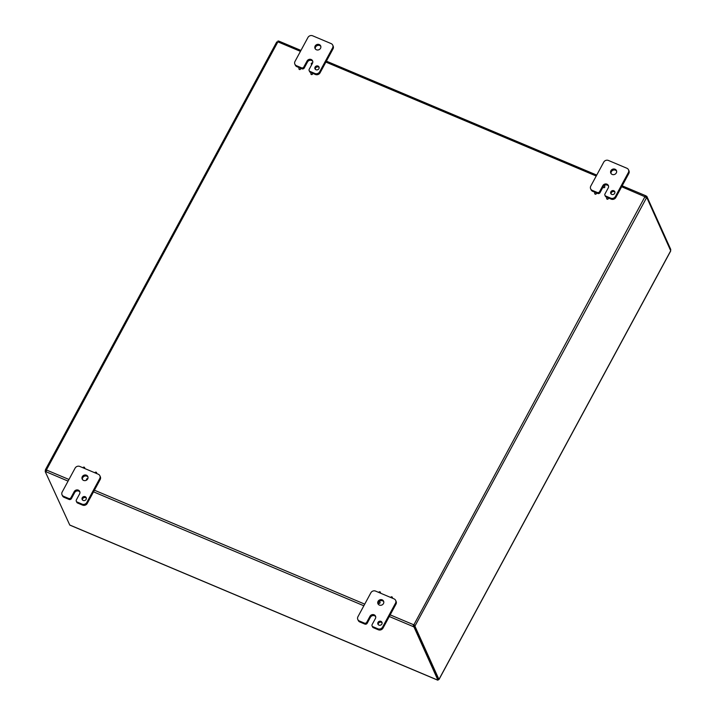 <?xml version="1.0" encoding="UTF-8"?>
<svg xmlns="http://www.w3.org/2000/svg" width="716" height="716" viewBox="0 0 716 716"><rect width="100%" height="100%" fill="white"/><g stroke="black" fill="none" stroke-linecap="round" stroke-linejoin="round"><path stroke-width="1.07" d="M82.242 497.754A2.211 2.005 155.8 0 1 86.189 497.656A2.211 2.005 155.8 0 1 84.998 500.395A2.211 2.005 155.8 0 1 82.242 497.754M86.332 498.184A2.211 2.005 -24.2 0 0 82.447 499.929M70.982 497.602A1.763 1.602 155.8 0 1 68.638 498.452L63.626 496.34A3.535 3.204 155.8 0 1 62.167 492.053L75.099 468.13A3.535 3.204 155.8 0 1 79.798 466.438L98.289 474.234A3.535 3.204 155.8 0 1 99.748 478.521L86.815 502.444A3.535 3.204 155.8 0 1 82.116 504.136L77.113 502.023A1.763 1.602 155.8 0 1 76.379 499.884L79.61 493.897A3.097 2.801 155.8 0 0 77.059 489.905A3.097 2.801 155.8 0 0 74.213 491.623L70.982 497.602L71.421 498.587A1.763 1.602 -24.2 0 1 69.076 499.437L64.073 497.325L63.626 496.34M79.906 492.008A3.097 2.801 -24.2 0 0 74.661 492.608L71.421 498.587M62.023 494.801L62.471 495.785A3.535 3.204 -24.2 0 0 64.073 497.325M76.308 501.254L76.755 502.238A1.763 1.602 -24.2 0 0 77.552 503.008L82.555 505.111A3.535 3.204 -24.2 0 0 87.254 503.42L100.195 479.496A3.535 3.204 -24.2 0 0 100.329 476.749L99.891 475.773M87.987 477.053A3.097 2.801 -24.2 0 0 82.447 479.55M82.304 476.668A3.097 2.801 155.8 0 1 87.826 476.543A3.097 2.801 155.8 0 1 82.179 479.085A3.097 2.801 155.8 0 1 82.304 476.668M610.864 191.781A2.211 2.005 155.8 0 1 614.802 191.682A2.211 2.005 155.8 0 1 610.775 193.499A2.211 2.005 155.8 0 1 610.864 191.781M614.955 192.201A2.211 2.005 -24.2 0 0 611.07 193.955M599.596 191.628A1.763 1.602 155.8 0 1 597.251 192.47L592.248 190.367A3.535 3.204 155.8 0 1 590.781 186.079L603.722 162.156A3.535 3.204 155.8 0 1 608.412 160.456L626.903 168.251A3.535 3.204 155.8 0 1 628.362 172.538L615.429 196.461A3.535 3.204 155.8 0 1 610.73 198.153L605.727 196.05A1.763 1.602 155.8 0 1 604.993 193.902L608.233 187.923A3.097 2.801 155.8 0 0 605.673 183.931A3.097 2.801 155.8 0 0 602.836 185.65L599.596 191.628L600.044 192.604A1.763 1.602 -24.2 0 1 597.69 193.454L596.231 192.837M603.105 186.93L600.044 192.604M590.646 188.827L591.085 189.803A3.535 3.204 -24.2 0 0 592.687 191.342L595.372 192.479M608.17 197.867L611.178 199.138A3.535 3.204 -24.2 0 0 615.867 197.446L628.809 173.523A3.535 3.204 -24.2 0 0 628.952 170.775L628.505 169.79M604.93 195.28L605.369 196.256A1.763 1.602 -24.2 0 0 606.175 197.025L607.311 197.509M608.519 186.026A3.097 2.801 -24.2 0 0 603.731 185.99M616.61 171.07A3.097 2.801 -24.2 0 0 611.07 173.567M610.918 170.694A3.097 2.801 155.8 0 1 616.44 170.56A3.097 2.801 155.8 0 1 610.793 173.102A3.097 2.801 155.8 0 1 610.918 170.694M378.012 622.419A2.211 2.005 155.8 0 1 381.959 622.32A2.211 2.005 155.8 0 1 380.769 625.059A2.211 2.005 155.8 0 1 378.012 622.419M382.111 622.839A2.211 2.005 -24.2 0 0 378.218 624.594M366.753 622.267A1.763 1.602 155.8 0 1 364.408 623.108L359.405 621.005A3.535 3.204 155.8 0 1 357.937 616.718L370.87 592.785A3.535 3.204 155.8 0 1 375.569 591.094L394.06 598.889A3.535 3.204 155.8 0 1 395.518 603.176L382.586 627.1A3.535 3.204 155.8 0 1 377.887 628.791L372.884 626.688A1.763 1.602 155.8 0 1 372.15 624.54L375.39 618.561A3.097 2.801 155.8 0 0 372.83 614.57A3.097 2.801 155.8 0 0 369.984 616.288L366.753 622.267L367.192 623.242A1.763 1.602 -24.2 0 1 364.847 624.092L359.844 621.98L359.405 621.005M375.676 616.664A3.097 2.801 -24.2 0 0 370.432 617.264L367.192 623.242M357.794 619.465L358.242 620.441A3.535 3.204 -24.2 0 0 359.844 621.98M372.078 625.918L372.526 626.894A1.763 1.602 -24.2 0 0 373.322 627.663L378.325 629.776A3.535 3.204 -24.2 0 0 383.024 628.084L395.966 604.161A3.535 3.204 -24.2 0 0 396.1 601.413L395.662 600.429M378.352 602.666A3.097 2.801 -24.2 0 0 378.227 604.206M383.758 601.708A3.097 2.801 -24.2 0 0 378.961 601.691M378.075 601.333A3.097 2.801 155.8 0 1 383.597 601.198A3.097 2.801 155.8 0 1 377.95 603.74A3.097 2.801 155.8 0 1 378.075 601.333M315.085 67.116A2.211 2.005 155.8 0 1 319.032 67.018A2.211 2.005 155.8 0 1 315.004 68.834A2.211 2.005 155.8 0 1 315.085 67.116M319.184 67.546A2.211 2.005 -24.2 0 0 315.3 69.291M303.826 66.964A1.763 1.602 155.8 0 1 301.481 67.814L296.478 65.702A3.535 3.204 155.8 0 1 295.01 61.415L307.943 37.492A3.535 3.204 155.8 0 1 312.641 35.8L331.132 43.595A3.535 3.204 155.8 0 1 332.591 47.883L319.658 71.806A3.535 3.204 155.8 0 1 314.959 73.497L309.956 71.385A1.763 1.602 155.8 0 1 309.223 69.246L312.462 63.259A3.097 2.801 155.8 0 0 309.903 59.267A3.097 2.801 155.8 0 0 307.066 60.985L303.826 66.964L304.273 67.948A1.763 1.602 -24.2 0 1 301.919 68.799L300.46 68.181M312.749 61.37A3.097 2.801 -24.2 0 0 307.504 61.97L304.273 67.948M294.867 64.163L295.314 65.147A3.535 3.204 -24.2 0 0 296.916 66.686L299.601 67.814M312.391 73.211L315.398 74.473A3.535 3.204 -24.2 0 0 320.097 72.781L333.038 48.858A3.535 3.204 -24.2 0 0 333.173 46.11L332.734 45.135M309.151 70.616L309.598 71.6A1.763 1.602 -24.2 0 0 310.395 72.37L311.541 72.844M320.84 46.415A3.097 2.801 -24.2 0 0 315.3 48.912M315.147 46.039A3.097 2.801 155.8 0 1 320.67 45.905A3.097 2.801 155.8 0 1 315.022 48.446A3.097 2.801 155.8 0 1 315.147 46.039M82.993 467.781A0.85 0.77 155.8 0 1 84.586 467.53A0.85 0.77 155.8 0 1 84.407 468.38M84.622 467.637A0.85 0.77 155.8 0 1 84.604 468.461M94.933 472.82A0.85 0.77 155.8 0 1 96.526 472.56A0.85 0.77 155.8 0 1 96.347 473.41M96.562 472.667A0.85 0.77 155.8 0 1 96.535 473.491M86.734 480.033A0.85 0.77 155.8 0 1 87.791 478.753M378.764 592.445A0.85 0.77 155.8 0 1 380.357 592.195A0.85 0.77 155.8 0 1 380.178 593.045M380.393 592.293A0.85 0.77 155.8 0 1 380.375 593.125M379.901 602.738A0.85 0.77 155.8 0 1 378.388 602.783A0.85 0.77 155.8 0 1 378.845 601.726A0.85 0.77 155.8 0 1 379.901 602.738M379.972 602.183A0.85 0.77 155.8 0 1 379.212 603.418A0.85 0.77 155.8 0 1 378.442 602.872M390.703 597.475A0.85 0.77 155.8 0 1 392.296 597.225A0.85 0.77 155.8 0 1 392.117 598.075M392.332 597.323A0.85 0.77 155.8 0 1 392.314 598.155M604.671 187.046A0.85 0.77 155.8 0 1 603.158 187.082A0.85 0.77 155.8 0 1 604.707 186.384A0.85 0.77 155.8 0 1 604.671 187.046M604.743 186.491A0.85 0.77 155.8 0 1 603.982 187.717A0.85 0.77 155.8 0 1 603.212 187.18M608.161 198.583A0.85 0.77 155.8 0 1 606.649 198.618A0.85 0.77 155.8 0 1 608.197 197.929A0.85 0.77 155.8 0 1 608.161 198.583M608.233 198.028A0.85 0.77 155.8 0 1 607.472 199.254A0.85 0.77 155.8 0 1 606.703 198.717M596.222 193.553A0.85 0.77 155.8 0 1 594.71 193.589A0.85 0.77 155.8 0 1 596.258 192.89A0.85 0.77 155.8 0 1 596.222 193.553M596.294 192.998A0.85 0.77 155.8 0 1 595.533 194.224A0.85 0.77 155.8 0 1 594.763 193.687M312.391 73.927A0.85 0.77 155.8 0 1 310.878 73.963A0.85 0.77 155.8 0 1 312.427 73.265A0.85 0.77 155.8 0 1 312.391 73.927M312.462 73.372A0.85 0.77 155.8 0 1 311.702 74.598A0.85 0.77 155.8 0 1 310.932 74.061M311.8 64.476A0.85 0.77 155.8 0 1 311.558 63.142A0.85 0.77 155.8 0 1 312.561 63.053M311.728 64.619A0.85 0.77 155.8 0 1 311.353 64.172M300.452 68.897A0.85 0.77 155.8 0 1 298.939 68.933A0.85 0.77 155.8 0 1 299.395 67.877A0.85 0.77 155.8 0 1 300.452 68.897M300.523 68.333A0.85 0.77 155.8 0 1 299.762 69.568A0.85 0.77 155.8 0 1 298.993 69.031M438.129 679.028L438.962 679.377L670.534 251.092M670.713 250.958L438.989 679.511L414.976 626.276L413.785 624.961A0.993 0.895 -24.2 0 0 413.562 625.041L413.436 625.587L414.475 626.124L414 627.01L412.953 626.473L413.562 625.041M70.07 525.141L437.557 680.03M670.713 250.77L646.799 197.526L646.414 197.831M437.369 679.949L437.959 680.2L438.434 679.314L414.475 626.124M670.498 250.135L670.803 249.562L646.843 196.372L646.414 197.365M438.398 679.224L438.926 679.448M46.486 469.991L46.173 470.833L45.26 470.448L45.448 469.857L46.513 469.884A0.993 0.895 155.8 0 1 46.549 470.036L46.128 471.862L45.197 471.567L69.747 525.007M45.197 471.567L45.672 470.689L46.379 470.967M276.868 41.958L277.781 41.993M46.352 470.242L45.502 469.571L276.707 42.002M45.26 470.448L45.502 470.994M300.953 50.424L278.989 41.161L278.041 41.913A0.993 0.895 155.8 0 1 277.808 41.993L276.77 42.02M645.698 197.365L646.799 197.526M646.271 197.75L644.928 196.73A0.993 0.895 155.8 0 1 644.865 196.524L645.796 195.835L646.843 196.372M390.175 614.865L413.374 624.638A0.993 0.895 155.8 0 1 413.606 624.558L415.155 625.677L414.976 626.276M646.485 197.849L415.155 625.677L414.251 625.292M644.928 196.73L413.785 624.961M413.436 625.587L412.953 626.473L389.289 616.503M414 627.01L437.959 680.2M68.083 481.116L46.164 471.799M277.889 41.975L278.041 40.928L278.837 41.233M622.168 185.802L645.581 195.674L645.044 196.927M644.973 196.766L621.658 186.742M646.369 197.258L645.071 196.614M277.808 41.993L46.486 469.83A0.993 0.895 155.8 0 1 46.495 469.857M68.638 498.452L69.076 499.437M74.661 492.608L74.213 491.623M77.552 503.008L77.113 502.023M82.116 504.136L82.555 505.111M87.254 503.42L86.815 502.444M99.748 478.521L100.195 479.496M597.251 192.47L597.69 193.454M603.185 186.429L602.836 185.65M606.175 197.025L605.727 196.05M610.73 198.153L611.178 199.138M592.687 191.342L592.248 190.367M615.867 197.446L615.429 196.461M628.362 172.538L628.809 173.523M364.408 623.108L364.847 624.092M370.432 617.264L369.984 616.288M373.322 627.663L372.884 626.688M377.887 628.791L378.325 629.776M383.024 628.084L382.586 627.1M395.518 603.176L395.966 604.161M301.481 67.814L301.919 68.799M307.504 61.97L307.066 60.985M310.395 72.37L309.956 71.385M314.959 73.497L315.398 74.473M296.916 66.686L296.478 65.702M320.097 72.781L319.658 71.806M332.591 47.883L333.038 48.858M363.853 605.781L93.519 491.838M46.549 470.036L68.969 479.478M94.405 490.2L364.739 604.143M596.222 176.02L325.887 62.086M300.452 51.364L278.041 41.913M69.864 525.123L437.449 680.057M596.723 175.08L326.398 61.146"/></g></svg>
